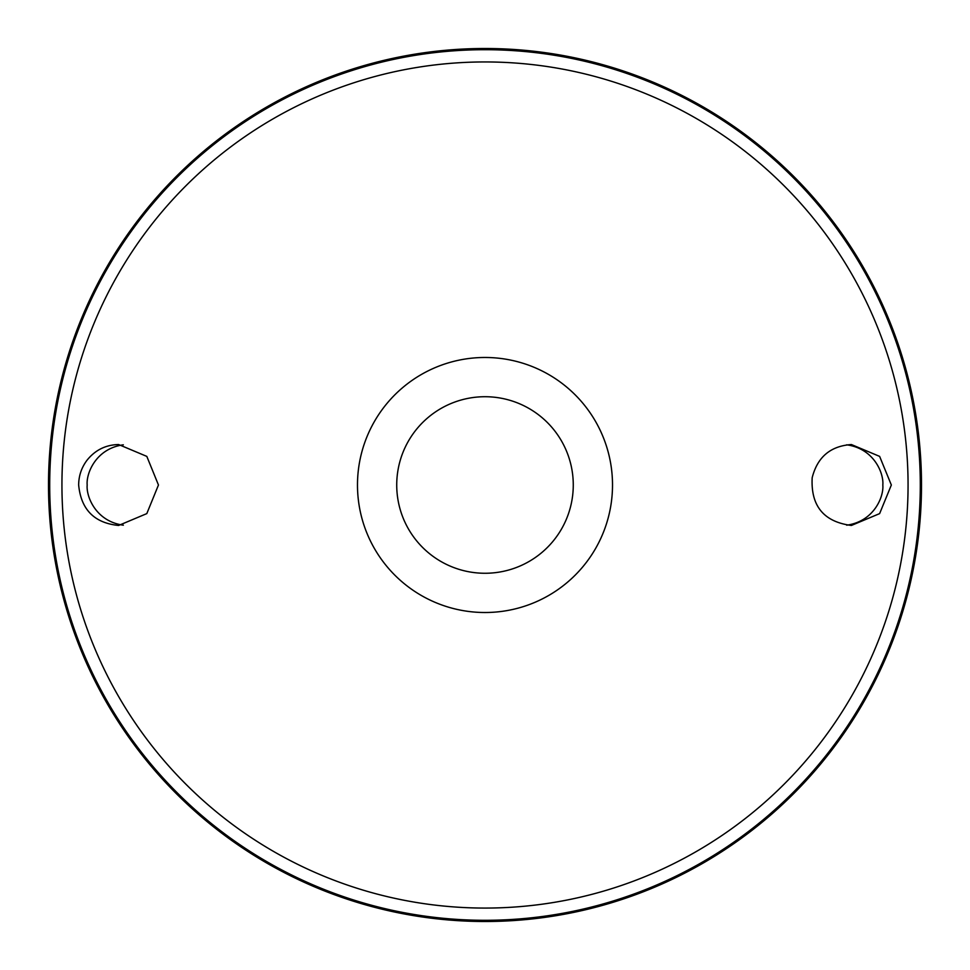 <?xml version="1.0" encoding="UTF-8"?>
<svg xmlns="http://www.w3.org/2000/svg" width="970" height="970" viewBox="0 0 970 970"><rect width="100%" height="100%" fill="white"/><g stroke="black" fill="none" stroke-linecap="round" stroke-linejoin="round"><path stroke-width="1.45" d="M485 357.481A127.519 127.519 0 0 1 595.434 548.753A127.519 127.519 0 0 1 374.565 548.753A127.519 127.519 0 0 1 485 357.481M86.985 460.277C95.145 450.08 105.694 444.83 118.619 444.539L146.822 456.397L158.462 485.012L146.809 513.603L118.619 525.461C94.357 523.06 81.031 509.565 78.655 485C78.715 475.858 81.504 467.613 86.985 460.277M812.181 477.725C810.69 505.94 823.76 521.848 851.381 525.461L879.62 513.615L891.345 485.012L879.62 456.385L851.381 444.539C830.478 446.018 817.407 457.076 812.181 477.725M485 48.5A436.5 436.5 0 0 1 863.021 703.25A436.5 436.5 0 0 1 106.979 703.25A436.5 436.5 0 0 1 485 48.5M123.335 444.818C95.678 448.601 86.063 473.724 87.179 485C86.063 496.276 95.678 521.399 123.348 525.182M846.652 444.818C874.322 448.601 883.937 473.724 882.821 485C883.937 496.276 874.322 521.399 846.652 525.182M485 396.718A88.282 88.282 0 0 1 561.448 529.135A88.282 88.282 0 0 1 408.552 529.135A88.282 88.282 0 0 1 485 396.718M485 61.947A423.053 423.053 0 0 1 851.381 696.533A423.053 423.053 0 0 1 118.619 696.533A423.053 423.053 0 0 1 485 61.947M485 49.7A435.3 435.3 0 0 1 861.978 702.644A435.3 435.3 0 0 1 108.022 702.644A435.3 435.3 0 0 1 485 49.7"/></g></svg>
